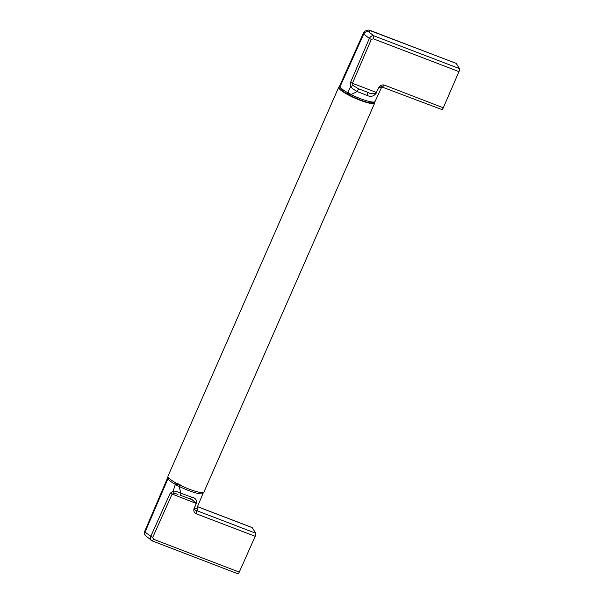 <?xml version="1.0" encoding="UTF-8"?>
<svg xmlns="http://www.w3.org/2000/svg" width="604" height="604" viewBox="0 0 604 604"><rect width="100%" height="100%" fill="white"/><g stroke="black" fill="none" stroke-linecap="round" stroke-linejoin="round"><path stroke-width="0.91" d="M384.129 85.051L384.144 85.005C381.819 84.673 380.044 85.511 378.836 87.527L376.33 92.435L378.836 87.527M375.076 101.464L373.061 102.869L370.69 102.884C366.817 102.582 360.218 100.249 350.894 95.885L351.083 94.549A19.358 3.458 -156.3 0 0 375.076 101.464L381.728 87.014A19.638 3.511 -156.3 0 1 379.033 87.595L381.283 86.742L382.687 86.848L384.144 85.005L443.291 107.791L458.972 71.619A2.575 0.657 111 0 0 459.538 68.66L456.186 63.405A2.575 0.657 -69 0 0 456.088 63.322A2.575 0.657 -69 0 0 455.96 63.314M350.539 82.408L352.442 83.284L353.121 85.549L350.765 86.523L352.502 88.675L357.206 91.529L351.083 94.549L347.791 92.276L350.765 86.523L350.539 82.408L369.331 38.452C370.63 36.308 372.155 35.447 373.906 35.847L368.719 31.876C366.53 31.272 364.854 31.974 363.714 33.99L339.924 86.946L339.682 85.866L363.487 32.948L363.714 33.99L369.331 38.452L371.324 39.388L373.332 38.807L458.972 71.619M339.652 86.531C340.346 87.95 342.898 89.936 347.323 92.487L347.36 93.998C347.021 94.043 339.501 88.984 340.014 88.388L339.924 86.946M339.682 85.866L340.014 88.388M443.291 107.791A2.575 0.657 111 0 1 443.268 107.837A2.575 0.657 111 0 1 441.917 109.566L381.283 86.742M459.538 68.66L373.906 35.847L373.332 38.807M363.487 32.948L364.952 31.159C367.164 30.2 368.523 29.875 369.036 30.2L370.343 30.502M347.594 92.525L348.704 94.239L347.111 93.544L347.36 93.998L350.833 95.825M353.121 85.549L358.565 88.803L367.587 92.261L358.565 88.803L357.206 91.529L367.753 95.704L367.587 92.261C370.886 94.118 373.8 94.171 376.33 92.435L376.669 92.555C374.291 96.074 371.324 97.123 367.753 95.704L367.768 95.659M349.067 94.934L350.894 95.885L348.704 94.239L349.384 93.409M348.704 94.239L349.195 94.971M339.493 86.682A19.653 3.511 23.7 0 0 338.731 87.195L167.995 476.148A19.653 3.511 23.7 0 0 189.278 489.195A19.653 3.511 23.7 0 0 203.986 491.943L374.722 102.997A19.653 3.511 23.7 0 0 374.608 102.121M338.731 87.195A19.653 3.511 23.7 0 0 360.014 100.241A19.653 3.511 23.7 0 0 374.722 102.997M180.135 495.152L192.155 499.712L196.3 503.457L194.058 508.477C193.401 510.69 194.035 512.441 195.953 513.725L196.662 510.629C195.424 510.622 194.624 509.919 194.254 508.523L194.058 508.477M144.817 531.09C144.333 533.015 144.484 534.487 145.277 535.506L144.749 533.928L144.975 532.313L167.904 478.829L167.655 477.749L144.817 531.09L145.043 532.139L152.638 537.575L153.635 539.296L239.267 572.109L255.19 536.299A2.575 0.657 -69 0 0 255.205 536.261A2.575 0.657 -69 0 0 255.794 533.264L252.2 527.639A2.575 0.657 111 0 0 252.102 527.549A2.575 0.657 111 0 0 251.974 527.549M237.84 573.717A2.575 0.657 -69 0 0 237.938 573.8A2.575 0.657 -69 0 0 239.267 572.109M237.938 573.8L152.2 540.905C150.517 540.361 149.996 538.927 150.66 536.594L170.169 493.294L173.189 491.052L175.296 484.363L176.255 483.155M167.633 478.406C168.327 479.825 170.879 481.811 175.296 484.363L175.432 484.914L179.094 486.348L180.898 493.174L180.143 495.197M145.277 535.506L152.299 540.988M170.169 493.294L196.3 503.457C197.01 499.938 195.424 497.832 191.528 497.145L175.779 491.256L173.189 491.052L174.133 493.302L178.014 494.291M189.211 498.632C190.003 499.055 190.781 498.557 191.528 497.145L191.513 497.183M196.3 503.457L194.254 508.523A19.638 3.511 23.7 0 0 196.957 507.919L196.776 508.168M195.975 513.679L255.19 536.299M177.206 485.631L177.44 484.393L175.492 484.589M178.452 483.917L177.44 484.393L175.998 483.359M179.901 485.072L177.44 484.393M180.241 484.846L179.094 486.348A19.358 3.458 23.7 0 0 203.095 493.241L196.957 507.919M152.2 540.905L153.635 539.296M152.638 537.575L172.057 494.215L174.133 493.302M371.324 39.388L352.442 83.284L376.669 92.555M368.719 31.876L370.546 30.593L456.186 63.405M167.904 478.829L168.795 477.945M196.919 508.039A21.253 3.798 23.7 0 1 196.662 510.629L255.794 533.264M197.485 506.673L252.2 527.639M369.036 30.2L456.088 63.322M197.5 506.628L252.102 527.549M168.131 477.054L167.663 477.734M203.095 493.241L203.261 492.449"/></g></svg>
